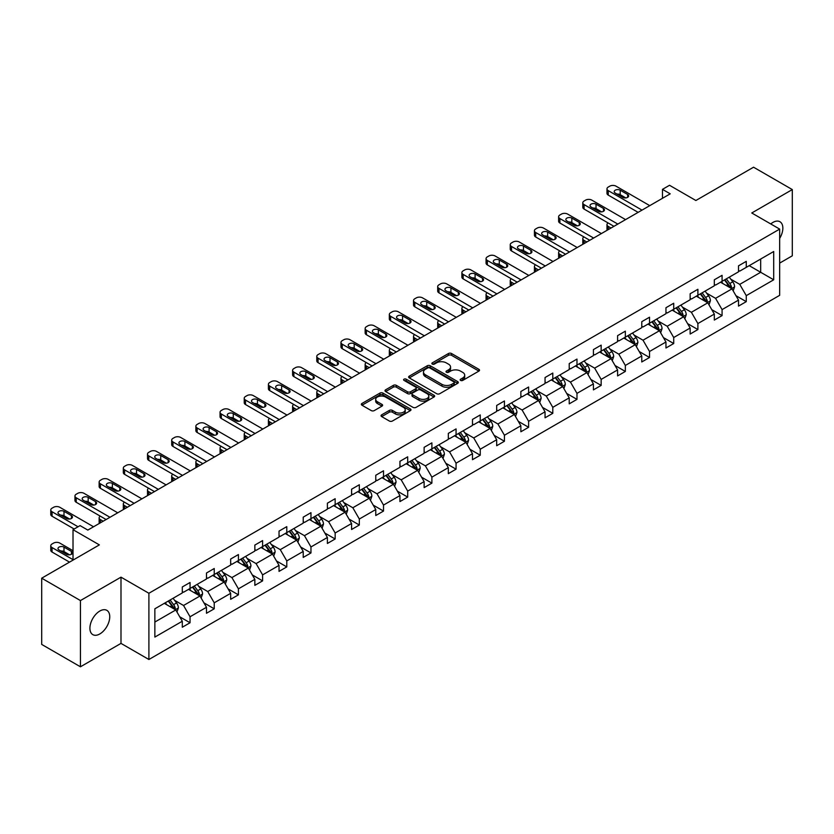 <?xml version="1.0" encoding="UTF-8"?>
<svg xmlns="http://www.w3.org/2000/svg" width="834" height="834" viewBox="0 0 834 834"><rect width="100%" height="100%" fill="white"/><g stroke="black" fill="none" stroke-linecap="round" stroke-linejoin="round"><path stroke-width="1.25" d="M460.608 380.419A1.501 0.865 0 0 0 462.734 380.419L478.904 371.088A2.148 1.241 0 0 0 479.529 370.213A2.148 1.241 0 0 0 478.904 369.326L451.517 353.512A2.148 1.241 0 0 0 448.473 353.512L432.304 362.853A1.501 0.865 0 0 0 431.856 363.468A1.501 0.865 0 0 0 432.304 364.083A1.501 0.865 0 0 0 434.431 364.083L436.526 362.873A6.891 3.972 0 0 1 446.263 362.873L448.546 364.187A6.891 3.972 0 0 1 450.558 367.002A6.891 3.972 0 0 1 448.546 369.816L446.451 371.015A1.501 0.865 0 0 0 446.013 371.63A1.501 0.865 0 0 0 446.451 372.245A1.501 0.865 0 0 0 448.588 372.245L450.673 371.047A6.891 3.972 0 0 1 460.41 371.047L462.693 372.36A6.891 3.972 0 0 1 464.715 375.175A6.891 3.972 0 0 1 462.693 377.979L460.608 379.189A1.501 0.865 0 0 0 460.159 379.804A1.501 0.865 0 0 0 460.608 380.419L460.608 379.189M99.83 633.944A14.032 8.1 120 0 0 108.993 621.58A14.032 8.1 120 0 0 106.846 610.342A14.032 8.1 120 0 0 99.83 611.03A14.032 8.1 120 0 0 90.666 623.394A14.032 8.1 120 0 0 92.814 634.643A14.032 8.1 120 0 0 99.83 633.944M779.665 238.399A14.032 8.1 120 0 0 779.936 221.729A14.032 8.1 120 0 0 772.92 222.428A14.032 8.1 120 0 0 770.762 223.95M779.665 263.106L792.3 255.809L792.3 189.579L753.55 167.207L695.879 200.504L669.525 185.284L662.467 189.36L662.467 198.304M80.45 666.793L120.993 643.389L120.993 577.159L80.45 600.563L80.45 666.793L41.7 644.421L41.7 578.191L99.371 544.894L73.017 529.684L73.017 560.104M80.45 600.563L41.7 578.191M381.67 414.832A2.148 1.241 0 0 0 381.044 415.718A2.148 1.241 0 0 0 381.67 416.593L389.353 421.024A2.148 1.241 0 0 0 392.397 421.024L410.349 410.662A2.148 1.241 0 0 0 410.985 409.786A2.148 1.241 0 0 0 410.349 408.91L382.962 393.095A2.148 1.241 0 0 0 379.918 393.095L361.966 403.458A2.148 1.241 0 0 0 361.331 404.334A2.148 1.241 0 0 0 361.966 405.22L371.245 410.578A2.148 1.241 0 0 0 374.289 410.578L381.972 406.137A2.148 1.241 0 0 0 382.608 405.261A2.148 1.241 0 0 0 381.972 404.386L377.375 401.727A5.755 3.326 0 0 1 375.686 399.371A5.755 3.326 0 0 1 379.241 396.306A5.755 3.326 0 0 1 385.517 397.026L403.541 407.43A5.755 3.326 0 0 1 405.23 409.786A5.755 3.326 0 0 1 401.675 412.851A5.755 3.326 0 0 1 395.399 412.132L392.397 410.401A2.148 1.241 0 0 0 389.353 410.401L381.67 414.832L381.67 416.593M73.017 529.684L80.064 525.608L87.82 530.08L670.223 193.832L662.467 189.36M120.993 577.159L148.9 593.266L779.665 229.1L779.665 295.33L148.9 659.496L148.9 593.266M792.3 189.579L751.768 212.983L779.665 229.1M436.672 393.711A2.148 1.241 0 0 0 439.716 393.711L457.678 383.338A2.148 1.241 0 0 0 458.304 382.462A2.148 1.241 0 0 0 457.678 381.586L430.281 365.772A2.148 1.241 0 0 0 427.237 365.772L409.286 376.134A2.148 1.241 0 0 0 408.66 377.02A2.148 1.241 0 0 0 409.286 377.896L436.672 393.711M404.636 380.742A1.501 0.865 0 0 1 406.168 380.961L406.168 379.168L434.014 395.243A2.148 1.241 0 0 1 434.639 396.119A2.148 1.241 0 0 1 434.014 397.005L416.062 407.367A2.148 1.241 0 0 1 413.018 407.367L385.631 391.553L385.631 389.801A2.148 1.241 0 0 0 384.995 390.677A2.148 1.241 0 0 0 385.631 391.553M385.631 389.801L393.314 385.36A2.148 1.241 0 0 1 396.358 385.36L407.461 391.772A2.148 1.241 0 0 0 410.505 391.772L415.603 388.832A2.148 1.241 0 0 0 416.229 387.956A2.148 1.241 0 0 0 415.603 387.07L404.042 380.398A1.501 0.865 0 0 1 403.593 379.783A1.501 0.865 0 0 1 404.532 378.98A1.501 0.865 0 0 1 406.168 379.168M154.863 608.799L182.302 592.953L182.302 586.959L190.048 582.486L190.048 588.481L206.488 578.994L206.488 573L214.234 568.517L214.234 574.522L230.664 565.035L230.664 559.03L238.42 554.558L238.42 560.552L254.85 551.066L254.85 545.071L262.606 540.599L262.606 546.593L279.036 537.106L279.036 531.112L286.781 526.64L286.781 532.634L303.222 523.147L303.222 517.153L310.967 512.67L310.967 518.675L327.397 509.188L327.397 503.183L335.153 498.711L335.153 504.706L351.583 495.219L351.583 489.224L359.329 484.752L359.329 490.746L375.769 481.26L375.769 475.265L383.515 470.793L383.515 476.787L399.945 467.301L399.945 461.306L407.701 456.823L407.701 462.828L424.131 453.342L424.131 447.337L431.887 442.864L431.887 448.859L448.317 439.372L448.317 433.378L456.062 428.905L456.062 434.9L472.492 425.413L472.492 419.419L480.248 414.946L480.248 420.941L496.678 411.454L496.678 405.46L504.434 400.977L504.434 406.971L520.864 397.484L520.864 391.49L528.61 387.018L528.61 393.012L545.05 383.525L545.05 377.531L552.796 373.059L552.796 379.053L569.226 369.566L569.226 363.572L576.982 359.089L576.982 365.094L593.412 355.607L593.412 349.602L601.158 345.13L601.158 351.124L617.598 341.638L617.598 335.643L625.344 331.171L625.344 337.165L641.773 327.679L641.773 321.684L649.53 317.212L649.53 323.206L665.959 313.72L665.959 307.725L673.716 303.242L673.716 309.247L690.145 299.76L690.145 293.756L697.891 289.283L697.891 295.278L714.321 285.791L714.321 279.797L722.077 275.324L722.077 281.319L738.507 271.832L738.507 265.837L746.263 261.365L746.263 267.36L773.702 251.514L773.702 279.797L746.263 295.643L746.263 301.637L738.507 306.109L738.507 300.115L722.077 309.602L722.077 315.596L714.321 320.068L714.321 314.074L697.891 323.561L697.891 329.555L690.145 334.038L690.145 328.033L673.716 337.52L673.716 343.525L665.959 347.997L665.959 342.003L649.53 351.489L649.53 357.484L641.773 361.956L641.773 355.962L625.344 365.448L625.344 371.443L617.598 375.915L617.598 369.921L601.158 379.407L601.158 385.412L593.412 389.885L593.412 383.89L576.982 393.377L576.982 399.371L569.226 403.844L569.226 397.849L552.796 407.336L552.796 413.33L545.05 417.803L545.05 411.808L528.61 421.295L528.61 427.289L520.864 431.772L520.864 425.767L504.434 435.254L504.434 441.259L496.678 445.731L496.678 439.737L480.248 449.224L480.248 455.218L472.492 459.69L472.492 453.696L456.062 463.183L456.062 469.177L448.317 473.649L448.317 467.655L431.887 477.142L431.887 483.136L424.131 487.619L424.131 481.614L407.701 491.101L407.701 497.106L399.945 501.578L399.945 495.584L383.515 505.07L383.515 511.065L375.769 515.537L375.769 509.543L359.329 519.029L359.329 525.024L351.583 529.496L351.583 523.502L335.153 532.989L335.153 538.983L327.397 543.466L327.397 537.461L310.967 546.958L310.967 552.952L303.222 557.425L303.222 551.43L286.781 560.917L286.781 566.911L279.036 571.384L279.036 565.389L262.606 574.876L262.606 580.871L254.85 585.353L254.85 579.349L238.42 588.835L238.42 594.84L230.664 599.312L230.664 593.318L214.234 602.805L214.234 608.799L206.488 613.271L206.488 607.277L190.048 616.764L190.048 622.758L182.302 627.231L182.302 621.236L154.863 637.082L154.863 608.799M188.505 589.377L199.972 595.997L183.543 605.484L174.567 600.303M183.543 605.484L190.048 616.764M199.972 595.997L206.488 607.277M182.302 591.525L183.543 592.244L190.048 588.481M212.68 575.418L224.158 582.038L207.729 591.525L198.753 586.344M207.729 591.525L214.234 602.805M224.158 582.038L230.664 593.318M206.488 577.566L207.729 578.275L214.234 574.522M236.866 561.449L248.344 568.079L231.904 577.566L222.939 572.385M231.904 577.566L238.42 588.835M248.344 568.079L254.85 579.349M230.664 563.596L231.904 564.316L238.42 560.552M261.052 547.49L272.52 554.11L256.09 563.596L247.114 558.415M256.09 563.596L262.606 574.876M272.52 554.11L279.036 565.389M254.85 549.637L256.09 550.357L262.606 546.593M285.238 533.531L296.706 540.151L280.276 549.637L271.3 544.456M280.276 549.637L286.781 560.917M296.706 540.151L303.222 551.43M279.036 535.678L280.276 536.387L286.781 532.634M309.414 519.561L320.892 526.191L304.452 535.678L295.486 530.497M304.452 535.678L310.967 546.958M320.892 526.191L327.397 537.461M303.222 521.719L304.452 522.428L310.967 518.675M333.6 505.602L345.067 512.232L328.638 521.719L319.662 516.538M328.638 521.719L335.153 532.989M345.067 512.232L351.583 523.502M327.397 507.75L328.638 508.469L335.153 504.706M357.786 491.643L369.253 498.263L352.824 507.75L343.848 502.568M352.824 507.75L359.329 519.029M369.253 498.263L375.769 509.543M351.583 493.791L352.824 494.51L359.329 490.746M381.962 477.684L393.439 484.304L377.01 493.791L368.034 488.609M377.01 493.791L383.515 505.07M393.439 484.304L399.945 495.584M375.769 479.831L377.01 480.54L383.515 476.787M406.148 463.714L417.615 470.345L401.185 479.831L392.22 474.65M401.185 479.831L407.701 491.101M417.615 470.345L424.131 481.614M399.945 465.862L401.185 466.581L407.701 462.828M430.334 449.755L441.801 456.375L425.371 465.862L416.395 460.691M425.371 465.862L431.887 477.142M441.801 456.375L448.317 467.655M424.131 451.903L425.371 452.622L431.887 448.859M454.509 435.796L465.987 442.416L449.557 451.903L440.581 446.722M449.557 451.903L456.062 463.183M465.987 442.416L472.492 453.696M448.317 437.944L449.557 438.663L456.062 434.9M478.695 421.837L490.173 428.457L473.733 437.944L464.767 432.763M473.733 437.944L480.248 449.224M490.173 428.457L496.678 439.737M472.492 423.985L473.733 424.694L480.248 420.941M502.881 407.868L514.349 414.498L497.919 423.985L488.943 418.804M497.919 423.985L504.434 435.254M514.349 414.498L520.864 425.767M496.678 410.015L497.919 410.735L504.434 406.971M527.067 393.909L538.535 400.529L522.105 410.015L513.129 404.834M522.105 410.015L528.61 421.295M538.535 400.529L545.05 411.808M520.864 396.056L522.105 396.776L528.61 393.012M551.243 379.95L562.721 386.569L546.28 396.056L537.315 390.875M546.28 396.056L552.796 407.336M562.721 386.569L569.226 397.849M545.05 382.097L546.28 382.816L552.796 379.053M575.429 365.99L586.896 372.61L570.466 382.097L561.501 376.916M570.466 382.097L576.982 393.377M586.896 372.61L593.412 383.89M569.226 368.138L570.466 368.847L576.982 365.094M599.615 352.021L611.082 358.651L594.652 368.138L585.676 362.957M594.652 368.138L601.158 379.407M611.082 358.651L617.598 369.921M593.412 354.169L594.652 354.888L601.158 351.124M623.79 338.062L635.268 344.682L618.838 354.169L609.862 348.987M618.838 354.169L625.344 365.448M635.268 344.682L641.773 355.962M617.598 340.209L618.838 340.929L625.344 337.165M647.976 324.103L659.454 330.723L643.014 340.209L634.048 335.028M643.014 340.209L649.53 351.489M659.454 330.723L665.959 342.003M641.773 326.25L643.014 326.959L649.53 323.206M672.162 310.133L683.63 316.764L667.2 326.25L658.224 321.069M667.2 326.25L673.716 337.52M683.63 316.764L690.145 328.033M665.959 312.281L667.2 313L673.716 309.247M696.348 296.174L707.816 302.794L691.386 312.281L682.41 307.11M691.386 312.281L697.891 323.561M707.816 302.794L714.321 314.074M690.145 298.322L691.386 299.041L697.891 295.278M720.524 282.215L732.002 288.835L715.562 298.322L706.596 293.141M715.562 298.322L722.077 309.602M732.002 288.835L738.507 300.115M714.321 284.363L715.562 285.082L722.077 281.319M749.203 265.66L760.681 272.28L739.748 284.363L730.772 279.182M739.748 284.363L746.263 295.643M773.702 279.797L760.681 272.28L760.681 259.03L773.702 251.514M120.993 643.389L148.9 659.496M738.507 270.404L739.748 271.113L746.263 267.36M154.863 622.039L175.786 609.956L164.319 603.336M175.786 609.956L182.302 621.236M735.953 295.684L746.263 301.637M711.767 309.643L722.077 315.596M687.581 323.613L697.891 329.555M663.405 337.572L673.716 343.525M639.219 351.531L649.53 357.484M615.033 365.49L625.344 371.443M590.858 379.46L601.158 385.412M566.672 393.419L576.982 399.371M542.486 407.378L552.796 413.33M518.3 421.337L528.61 427.289M494.124 435.306L504.434 441.259M469.938 449.265L480.248 455.218M445.752 463.224L456.062 469.177M421.577 477.184L431.887 483.136M397.391 491.153L407.701 497.106M373.205 505.112L383.515 511.065M349.029 519.071L359.329 525.024M324.843 533.041L335.153 538.983M300.657 547L310.967 552.952M276.471 560.959L286.781 566.911M252.295 574.918L262.606 580.871M228.109 588.887L238.42 594.84M203.923 602.846L214.234 608.799M179.748 616.806L190.048 622.758M461.202 380.638L462.693 379.772A6.891 3.972 0 0 0 464.715 376.958L464.715 375.175M450.558 367.002L450.558 368.795A6.891 3.972 0 0 1 448.546 371.599L447.055 372.464M478.872 371.099L451.517 355.305A2.148 1.241 0 0 0 448.473 355.305L432.909 364.291M457.647 383.359L430.281 367.565A2.148 1.241 0 0 0 427.237 367.565L409.317 377.906M453.873 383.077A1.501 0.865 0 0 0 454.311 382.462A1.501 0.865 0 0 0 453.873 381.847L429.833 367.971A1.501 0.865 0 0 0 427.696 367.971L425.496 369.243A6.891 3.972 0 0 0 423.474 372.058A6.891 3.972 0 0 0 425.496 374.862L441.926 384.349A6.891 3.972 0 0 0 451.663 384.349L453.873 383.077L453.873 384.87A1.501 0.865 0 0 0 454.311 384.255L454.311 382.462M423.474 372.058L423.474 373.841A6.891 3.972 0 0 0 425.496 376.655L425.496 374.862M453.873 384.87L451.663 386.142A6.891 3.972 0 0 1 441.926 386.142L425.496 376.655M385.652 391.573L393.314 387.153L393.314 385.36M416.229 387.956L416.229 389.739A2.148 1.241 0 0 1 415.603 390.625L410.505 393.565A2.148 1.241 0 0 1 407.461 393.565L396.358 387.153A2.148 1.241 0 0 0 393.314 387.153M406.168 380.961L433.982 397.015M418.991 398.433A5.755 3.326 0 0 0 425.257 399.152A5.755 3.326 0 0 0 428.812 396.077A5.755 3.326 0 0 0 427.133 393.731L420.774 390.062A2.148 1.241 0 0 0 417.73 390.062L412.632 393.002A2.148 1.241 0 0 0 412.006 393.888A2.148 1.241 0 0 0 412.632 394.763L418.991 398.433L418.991 400.216A5.755 3.326 0 0 0 425.257 400.935A5.755 3.326 0 0 0 428.812 397.87L428.812 396.077M412.006 393.888L412.006 395.67A2.148 1.241 0 0 0 412.632 396.557L412.632 394.763M418.991 400.216L412.632 396.557M405.23 409.786L405.23 411.579A5.755 3.326 0 0 1 401.675 414.644A5.755 3.326 0 0 1 395.399 413.925L392.397 412.194A2.148 1.241 0 0 0 389.353 412.194L381.701 416.604M375.686 399.371L375.686 401.164A5.755 3.326 0 0 0 377.375 403.51L377.375 401.727M381.972 404.386L381.972 406.137L377.375 403.51M410.328 410.682L382.962 394.878A2.148 1.241 0 0 0 379.918 394.878L361.998 405.23M733.18 290.878L734.598 286.76A5.807 3.357 -120 0 0 732.752 281.809L729.27 277.169M723.026 283.654L721.514 281.642M611.009 228.026L608.257 226.441L608.257 229.611M607.34 230.132A4.389 2.533 180 0 1 606.975 229.121L606.975 224.648A4.389 2.533 -0 0 0 608.257 226.441M731.137 288.345L731.47 287.011A5.807 3.357 -120 0 0 729.802 283.518L726.32 278.869M724.871 279.713L728.697 284.821A2.961 1.71 60 0 1 729.239 285.718L731.47 287.011M724.465 279.943L727.946 284.592A5.807 3.357 60 0 1 729.385 287.334M608.111 222.949A4.389 2.533 -0 0 0 606.975 224.648M642.013 210.126L608.257 190.642A4.389 2.533 0 0 1 606.975 188.849A4.389 2.533 0 0 1 608.257 187.056L609.81 186.159A4.389 2.533 0 0 1 616.013 186.159L649.759 205.644M606.975 188.849L606.975 193.321A4.389 2.533 180 0 0 608.257 195.114L638.135 212.357M615.242 193.05A3.503 2.022 180 0 1 614.21 191.622A3.503 2.022 180 0 1 616.378 189.756A3.503 2.022 180 0 1 620.194 190.194L627.637 194.489A3.503 2.022 180 0 1 628.669 195.917A3.503 2.022 180 0 1 626.501 197.794A3.503 2.022 180 0 1 622.675 197.356L615.242 193.05M617.066 194.113A3.503 2.022 180 0 1 620.194 194.666L625.813 197.908M708.994 304.837L710.422 300.72A5.807 3.357 -120 0 0 708.566 295.778L705.084 291.129M698.84 297.623L697.328 295.601M586.823 241.985L584.081 240.4L584.081 243.57M583.164 244.101A4.389 2.533 180 0 1 582.799 243.09L582.799 238.607A4.389 2.533 -0 0 0 584.081 240.4M706.961 302.304L707.284 300.97A5.807 3.357 -120 0 0 705.616 297.477L702.134 292.828M700.685 293.672L704.511 298.781A2.961 1.71 60 0 1 705.053 299.687L707.284 300.97M700.279 293.902L703.76 298.551A5.807 3.357 60 0 1 705.21 301.293M583.925 236.908A4.389 2.533 -0 0 0 582.799 238.607M684.808 318.796L686.236 314.689A5.807 3.357 -120 0 0 684.38 309.737L680.898 305.088M674.664 311.582L673.153 309.57M562.637 255.944L559.895 254.36L559.895 257.529M558.978 258.06A4.389 2.533 180 0 1 558.613 257.049L558.613 252.577A4.389 2.533 -0 0 0 559.895 254.36M682.775 316.263L683.098 314.929A5.807 3.357 -120 0 0 681.441 311.436L677.959 306.787M676.499 307.631L680.336 312.75A2.961 1.71 60 0 1 680.867 313.647L683.098 314.929M676.093 307.861L679.574 312.51A5.807 3.357 60 0 1 681.024 315.252M559.75 250.878A4.389 2.533 -0 0 0 558.613 252.577M617.827 224.085L584.081 204.601A4.389 2.533 0 0 1 582.799 202.808A4.389 2.533 0 0 1 584.081 201.025L585.624 200.129A4.389 2.533 0 0 1 591.827 200.129L625.573 219.613M582.799 202.808L582.799 207.28A4.389 2.533 180 0 0 584.081 209.073L613.949 226.327M591.056 207.02A3.503 2.022 180 0 1 590.024 205.581A3.503 2.022 180 0 1 592.192 203.715A3.503 2.022 180 0 1 596.018 204.153L603.462 208.448A3.503 2.022 180 0 1 604.483 209.876A3.503 2.022 180 0 1 602.315 211.753A3.503 2.022 180 0 1 598.499 211.315L591.056 207.02M592.88 208.073A3.503 2.022 180 0 1 596.018 208.625L601.627 211.867M593.641 238.044L559.895 218.56A4.389 2.533 0 0 1 558.613 216.767A4.389 2.533 0 0 1 559.895 214.984L561.449 214.088A4.389 2.533 0 0 1 567.652 214.088L601.397 233.572M558.613 216.767L558.613 221.25A4.389 2.533 180 0 0 559.895 223.032L589.763 240.286M566.87 220.979A3.503 2.022 180 0 1 565.848 219.55A3.503 2.022 180 0 1 568.006 217.674A3.503 2.022 180 0 1 571.832 218.112L579.276 222.407A3.503 2.022 180 0 1 580.297 223.846A3.503 2.022 180 0 1 578.139 225.712A3.503 2.022 180 0 1 574.313 225.274L566.87 220.979M568.694 222.032A3.503 2.022 180 0 1 571.832 222.595L577.451 225.837M660.632 332.766L662.05 328.648A5.807 3.357 -120 0 0 660.194 323.696L656.723 319.057M650.478 325.541L648.967 323.529M538.451 269.903L535.709 268.329L535.709 271.488M534.792 272.02A4.389 2.533 180 0 1 534.427 271.008L534.427 266.536A4.389 2.533 -0 0 0 535.709 268.329M658.589 330.233L658.912 328.898A5.807 3.357 -120 0 0 657.255 325.396L653.773 320.756M652.313 321.59L656.149 326.709A2.961 1.71 60 0 1 656.681 327.606L658.912 328.898M651.917 321.83L655.388 326.469A5.807 3.357 60 0 1 656.838 329.221M535.564 264.837A4.389 2.533 -0 0 0 534.427 266.536M569.466 252.004L535.709 232.519A4.389 2.533 0 0 1 534.427 230.737A4.389 2.533 0 0 1 535.709 228.943L537.263 228.047A4.389 2.533 0 0 1 543.466 228.047L577.211 247.531M534.427 230.737L534.427 235.209A4.389 2.533 180 0 0 535.709 237.002L565.588 254.245M542.694 234.938A3.503 2.022 180 0 1 541.662 233.51A3.503 2.022 180 0 1 543.831 231.633A3.503 2.022 180 0 1 547.646 232.081L555.09 236.376A3.503 2.022 180 0 1 556.122 237.805A3.503 2.022 180 0 1 553.953 239.671A3.503 2.022 180 0 1 550.127 239.233L542.694 234.938M544.519 235.991A3.503 2.022 180 0 1 547.646 236.554L553.265 239.796M636.446 346.725L637.874 342.607A5.807 3.357 -120 0 0 636.019 337.666L632.537 333.016M626.292 339.501L624.781 337.489M514.276 283.873L511.534 282.288L511.534 285.457M510.617 285.979A4.389 2.533 180 0 1 510.241 284.967L510.241 280.495A4.389 2.533 -0 0 0 511.534 282.288M634.413 344.192L634.737 342.857A5.807 3.357 -120 0 0 633.069 339.365L629.587 334.715M628.138 335.56L631.964 340.668A2.961 1.71 60 0 1 632.506 341.565L634.737 342.857M627.731 335.789L631.213 340.439A5.807 3.357 60 0 1 632.662 343.181M511.378 278.796A4.389 2.533 -0 0 0 510.241 280.495M545.28 265.973L511.534 246.489A4.389 2.533 0 0 1 510.241 244.696A4.389 2.533 0 0 1 511.534 242.903L513.077 242.006A4.389 2.533 0 0 1 519.28 242.006L553.025 261.49M510.241 244.696L510.241 249.168A4.389 2.533 180 0 0 511.534 250.961L541.402 268.204M518.508 248.907A3.503 2.022 180 0 1 517.476 247.469A3.503 2.022 180 0 1 519.645 245.603A3.503 2.022 180 0 1 523.471 246.04L530.904 250.336A3.503 2.022 180 0 1 531.936 251.764A3.503 2.022 180 0 1 529.767 253.64A3.503 2.022 180 0 1 525.952 253.202L518.508 248.907M520.333 249.96A3.503 2.022 180 0 1 523.471 250.513L529.079 253.755M612.26 360.684L613.688 356.566A5.807 3.357 -120 0 0 611.833 351.625L608.351 346.975M602.106 353.47L600.605 351.448M490.09 297.832L487.348 296.247L487.348 299.416M486.43 299.948A4.389 2.533 180 0 1 486.066 298.937L486.066 294.454A4.389 2.533 -0 0 0 487.348 296.247M610.227 358.151L610.551 356.816A5.807 3.357 -120 0 0 608.883 353.324L605.411 348.675M603.952 349.519L607.778 354.627A2.961 1.71 60 0 1 608.32 355.534L610.551 356.816M603.545 349.748L607.027 354.398A5.807 3.357 60 0 1 608.476 357.14M487.192 292.755A4.389 2.533 -0 0 0 486.066 294.454M521.094 279.932L487.348 260.448A4.389 2.533 0 0 1 486.066 258.655A4.389 2.533 0 0 1 487.348 256.872L488.901 255.975A4.389 2.533 0 0 1 495.094 255.975L528.85 275.46M486.066 258.655L486.066 263.137A4.389 2.533 180 0 0 487.348 264.92L517.216 282.173M494.322 262.866A3.503 2.022 180 0 1 493.301 261.428A3.503 2.022 180 0 1 495.459 259.562A3.503 2.022 180 0 1 499.285 260L506.728 264.295A3.503 2.022 180 0 1 507.75 265.733A3.503 2.022 180 0 1 505.592 267.599A3.503 2.022 180 0 1 501.766 267.161L494.322 262.866M496.147 263.919A3.503 2.022 180 0 1 499.285 264.472L504.904 267.714M588.074 374.654L589.502 370.536A5.807 3.357 -120 0 0 587.647 365.584L584.165 360.934M577.931 367.429L576.419 365.417M465.904 311.791L463.162 310.206L463.162 313.376M462.244 313.907A4.389 2.533 180 0 1 461.88 312.896L461.88 308.424A4.389 2.533 -0 0 0 463.162 310.206M586.041 372.11L586.365 370.776A5.807 3.357 -120 0 0 584.707 367.283L581.225 362.644M579.766 363.478L583.602 368.597A2.961 1.71 60 0 1 584.134 369.493L586.365 370.776M579.359 363.718L582.841 368.357A5.807 3.357 60 0 1 584.29 371.099M463.016 306.724A4.389 2.533 -0 0 0 461.88 308.424M496.908 293.891L463.162 274.407A4.389 2.533 0 0 1 461.88 272.624A4.389 2.533 0 0 1 463.162 270.831L464.715 269.935A4.389 2.533 0 0 1 470.918 269.935L504.664 289.419M461.88 272.624L461.88 277.096A4.389 2.533 180 0 0 463.162 278.89L493.04 296.133M470.136 276.825A3.503 2.022 180 0 1 469.115 275.397A3.503 2.022 180 0 1 471.283 273.521A3.503 2.022 180 0 1 475.099 273.959L482.542 278.254A3.503 2.022 180 0 1 483.574 279.692A3.503 2.022 180 0 1 481.406 281.558A3.503 2.022 180 0 1 477.58 281.121L470.136 276.825M471.961 277.878A3.503 2.022 180 0 1 475.099 278.441L480.718 281.683M563.899 388.613L565.316 384.495A5.807 3.357 -120 0 0 563.471 379.543L559.989 374.904M553.745 381.388L552.233 379.376M441.728 325.76L438.986 324.176L438.986 327.335M438.058 327.866A4.389 2.533 180 0 1 437.694 326.855L437.694 322.383A4.389 2.533 -0 0 0 438.986 324.176M561.855 386.079L562.189 384.745A5.807 3.357 -120 0 0 560.521 381.242L557.039 376.603M555.59 377.437L559.416 382.556A2.961 1.71 60 0 1 559.958 383.452L562.189 384.745M555.183 377.677L558.665 382.316A5.807 3.357 60 0 1 560.114 385.068M438.83 320.683A4.389 2.533 -0 0 0 437.694 322.383M472.732 307.85L438.986 288.376A4.389 2.533 0 0 1 437.694 286.583A4.389 2.533 0 0 1 438.986 284.79L440.529 283.894A4.389 2.533 0 0 1 446.732 283.894L480.478 303.378M437.694 286.583L437.694 291.056A4.389 2.533 180 0 0 438.986 292.849L468.854 310.092M445.961 290.785A3.503 2.022 180 0 1 444.929 289.356A3.503 2.022 180 0 1 447.097 287.49A3.503 2.022 180 0 1 450.923 287.928L458.356 292.223A3.503 2.022 180 0 1 459.388 293.651A3.503 2.022 180 0 1 457.22 295.528A3.503 2.022 180 0 1 453.394 295.08L445.961 290.785M447.785 291.837A3.503 2.022 180 0 1 450.923 292.4L456.532 295.643M539.713 402.572L541.141 398.454A5.807 3.357 -120 0 0 539.285 393.512L535.803 388.863M529.559 395.347L528.058 393.335M417.542 339.719L414.8 338.135L414.8 341.304M413.883 341.836A4.389 2.533 180 0 1 413.518 340.814L413.518 336.342A4.389 2.533 -0 0 0 414.8 338.135M537.68 400.039L538.003 398.704A5.807 3.357 -120 0 0 536.335 395.212L532.863 390.562M531.404 391.407L535.23 396.515A2.961 1.71 60 0 1 535.772 397.411L538.003 398.704M530.997 391.636L534.479 396.286A5.807 3.357 60 0 1 535.928 399.027M414.644 334.642A4.389 2.533 -0 0 0 413.518 336.342M448.546 321.82L414.8 302.335A4.389 2.533 0 0 1 413.518 300.542A4.389 2.533 0 0 1 414.8 298.749L416.354 297.863A4.389 2.533 0 0 1 422.546 297.863L456.302 317.347M413.518 300.542L413.518 305.015A4.389 2.533 180 0 0 414.8 306.808L444.668 324.051M421.775 304.754A3.503 2.022 180 0 1 420.743 303.315A3.503 2.022 180 0 1 422.911 301.449A3.503 2.022 180 0 1 426.737 301.887L434.18 306.182A3.503 2.022 180 0 1 435.202 307.61A3.503 2.022 180 0 1 433.034 309.487A3.503 2.022 180 0 1 429.218 309.049L421.775 304.754M423.599 305.807A3.503 2.022 180 0 1 426.737 306.359L432.356 309.602M515.527 416.531L516.955 412.413A5.807 3.357 -120 0 0 515.099 407.472L511.617 402.822M505.383 409.317L503.872 407.294M393.356 353.679L390.614 352.094L390.614 355.263M389.697 355.795A4.389 2.533 180 0 1 389.332 354.784L389.332 350.301A4.389 2.533 -0 0 0 390.614 352.094M513.494 413.998L513.817 412.663A5.807 3.357 -120 0 0 512.159 409.171L508.677 404.521M507.218 405.366L511.054 410.474A2.961 1.71 60 0 1 511.586 411.381L513.817 412.663M506.811 405.595L510.293 410.245A5.807 3.357 60 0 1 511.742 412.986M390.468 348.612A4.389 2.533 -0 0 0 389.332 350.301M491.351 430.5L492.769 426.382A5.807 3.357 -120 0 0 490.924 421.431L487.442 416.791M481.197 423.276L479.686 421.264M369.181 367.638L366.428 366.053L366.428 369.222M365.511 369.754A4.389 2.533 180 0 1 365.146 368.743L365.146 364.27A4.389 2.533 -0 0 0 366.428 366.053M489.308 427.957L489.631 426.622A5.807 3.357 -120 0 0 487.973 423.13L484.491 418.491M483.042 419.325L486.868 424.443A2.961 1.71 60 0 1 487.41 425.34L489.631 426.622M482.636 419.565L486.118 424.204A5.807 3.357 60 0 1 487.556 426.945M366.282 362.571A4.389 2.533 -0 0 0 365.146 364.27M467.165 444.459L468.593 440.342A5.807 3.357 -120 0 0 466.738 435.39L463.256 430.751M457.011 437.235L455.5 435.223M344.995 381.607L342.253 380.023L342.253 383.192M341.335 383.713A4.389 2.533 180 0 1 340.97 382.702L340.97 378.229A4.389 2.533 -0 0 0 342.253 380.023M465.132 441.926L465.455 440.592A5.807 3.357 -120 0 0 463.787 437.099L460.305 432.45M458.856 433.284L462.682 438.403A2.961 1.71 60 0 1 463.224 439.299L465.455 440.592M458.45 433.524L461.932 438.173A5.807 3.357 60 0 1 463.381 440.915M342.096 376.53A4.389 2.533 -0 0 0 340.97 378.229M442.979 458.419L444.407 454.301A5.807 3.357 -120 0 0 442.552 449.359L439.07 444.71M432.836 451.204L431.324 449.182M320.809 395.566L318.067 393.982L318.067 397.151M317.149 397.682A4.389 2.533 180 0 1 316.784 396.671L316.784 392.188A4.389 2.533 -0 0 0 318.067 393.982M440.946 455.885L441.269 454.551A5.807 3.357 -120 0 0 439.612 451.058L436.13 446.409M434.67 447.253L438.507 452.362A2.961 1.71 60 0 1 439.038 453.258L441.269 454.551M434.264 447.483L437.746 452.132A5.807 3.357 60 0 1 439.195 454.874M317.921 390.489A4.389 2.533 -0 0 0 316.784 392.188M418.793 472.378L420.221 468.26A5.807 3.357 -120 0 0 418.366 463.318L414.894 458.669M408.65 465.163L407.138 463.151M296.623 409.525L293.881 407.941L293.881 411.11M292.963 411.642A4.389 2.533 180 0 1 292.598 410.63L292.598 406.158A4.389 2.533 -0 0 0 293.881 407.941M416.76 469.844L417.083 468.51A5.807 3.357 -120 0 0 415.426 465.018L411.944 460.368M410.484 461.212L414.321 466.321A2.961 1.71 60 0 1 414.852 467.228L417.083 468.51M410.088 461.442L413.56 466.091A5.807 3.357 60 0 1 415.009 468.833M293.735 404.459A4.389 2.533 -0 0 0 292.598 406.158M394.618 486.347L396.046 482.229A5.807 3.357 -120 0 0 394.19 477.277L390.708 472.638M384.464 479.123L382.952 477.111M272.447 423.484L269.705 421.9L269.705 425.069M268.788 425.601A4.389 2.533 180 0 1 268.412 424.589L268.412 420.117A4.389 2.533 -0 0 0 269.705 421.9M392.585 483.803L392.908 482.479A5.807 3.357 -120 0 0 391.24 478.977L387.758 474.337M386.309 475.171L390.135 480.29A2.961 1.71 60 0 1 390.677 481.187L392.908 482.479M385.902 475.411L389.384 480.05A5.807 3.357 60 0 1 390.833 482.803M269.549 418.418A4.389 2.533 -0 0 0 268.412 420.117M370.432 500.306L371.86 496.188A5.807 3.357 -120 0 0 370.004 491.236L366.522 486.597M360.278 493.082L358.776 491.07M248.261 437.454L245.519 435.869L245.519 439.038M244.602 439.56A4.389 2.533 180 0 1 244.237 438.548L244.237 434.076A4.389 2.533 -0 0 0 245.519 435.869M368.399 497.773L368.722 496.438A5.807 3.357 -120 0 0 367.054 492.946L363.582 488.297M362.123 489.141L365.949 494.249A2.961 1.71 60 0 1 366.491 495.146L368.722 496.438M361.716 489.37L365.198 494.02A5.807 3.357 60 0 1 366.647 496.762M245.363 432.377A4.389 2.533 -0 0 0 244.237 434.076M346.246 514.265L347.674 510.147A5.807 3.357 -120 0 0 345.818 505.206L342.336 500.556M336.102 507.051L334.59 505.029M224.075 451.413L221.333 449.828L221.333 452.998M220.416 453.529A4.389 2.533 180 0 1 220.051 452.518L220.051 448.035A4.389 2.533 -0 0 0 221.333 449.828M344.213 511.732L344.536 510.398A5.807 3.357 -120 0 0 342.878 506.905L339.396 502.256M337.937 503.1L341.773 508.208A2.961 1.71 60 0 1 342.305 509.115L344.536 510.398M337.53 503.329L341.012 507.979A5.807 3.357 60 0 1 342.461 510.721M221.187 446.336A4.389 2.533 -0 0 0 220.051 448.035M322.07 528.235L323.488 524.117A5.807 3.357 -120 0 0 321.643 519.165L318.161 514.515M311.916 521.01L310.404 518.998M199.899 465.372L197.158 463.787L197.158 466.957M196.23 467.488A4.389 2.533 180 0 1 195.865 466.477L195.865 462.005A4.389 2.533 -0 0 0 197.158 463.787M320.027 525.691L320.36 524.357A5.807 3.357 -120 0 0 318.692 520.864L315.21 516.215M313.761 517.059L317.587 522.178A2.961 1.71 60 0 1 318.129 523.074L320.36 524.357M313.355 517.299L316.837 521.938A5.807 3.357 60 0 1 318.275 524.68M197.001 460.305A4.389 2.533 -0 0 0 195.865 462.005M297.884 542.194L299.312 538.076A5.807 3.357 -120 0 0 297.457 533.124L293.975 528.485M287.73 534.969L286.229 532.957M175.713 479.331L172.972 477.757L172.972 480.916M172.054 481.447A4.389 2.533 180 0 1 171.689 480.436L171.689 475.964A4.389 2.533 -0 0 0 172.972 477.757M295.851 539.661L296.174 538.326A5.807 3.357 -120 0 0 294.506 534.823L291.035 530.184M289.575 531.018L293.401 536.137A2.961 1.71 60 0 1 293.943 537.033L296.174 538.326M289.169 531.258L292.651 535.897A5.807 3.357 60 0 1 294.1 538.649M172.815 474.265A4.389 2.533 -0 0 0 171.689 475.964M424.36 335.779L390.614 316.294A4.389 2.533 0 0 1 389.332 314.501A4.389 2.533 0 0 1 390.614 312.719L392.168 311.822A4.389 2.533 0 0 1 398.371 311.822L432.116 331.307M389.332 314.501L389.332 318.984A4.389 2.533 180 0 0 390.614 320.767L420.492 338.02M397.589 318.713A3.503 2.022 180 0 1 396.567 317.285A3.503 2.022 180 0 1 398.725 315.408A3.503 2.022 180 0 1 402.551 315.846L409.994 320.141A3.503 2.022 180 0 1 411.016 321.58A3.503 2.022 180 0 1 408.858 323.446A3.503 2.022 180 0 1 405.032 323.008L397.589 318.713M399.413 319.766A3.503 2.022 180 0 1 402.551 320.319L408.17 323.561M400.184 349.738L366.428 330.254A4.389 2.533 0 0 1 365.146 328.471A4.389 2.533 0 0 1 366.428 326.678L367.982 325.781A4.389 2.533 0 0 1 374.185 325.781L407.93 345.266M365.146 328.471L365.146 332.943A4.389 2.533 180 0 0 366.428 334.736L396.306 351.979M373.413 332.672A3.503 2.022 180 0 1 372.381 331.244A3.503 2.022 180 0 1 374.549 329.367A3.503 2.022 180 0 1 378.365 329.805L385.808 334.1A3.503 2.022 180 0 1 386.84 335.539A3.503 2.022 180 0 1 384.672 337.405A3.503 2.022 180 0 1 380.846 336.967L373.413 332.672M375.237 333.725A3.503 2.022 180 0 1 378.365 334.288L383.984 337.53M375.998 363.707L342.253 344.223A4.389 2.533 0 0 1 340.97 342.43A4.389 2.533 0 0 1 342.253 340.637L343.796 339.74A4.389 2.533 0 0 1 349.999 339.74L383.744 359.225M340.97 342.43L340.97 346.902A4.389 2.533 180 0 0 342.253 348.695L372.12 365.938M349.227 346.631A3.503 2.022 180 0 1 348.195 345.203A3.503 2.022 180 0 1 350.363 343.337A3.503 2.022 180 0 1 354.189 343.775L361.622 348.07A3.503 2.022 180 0 1 362.654 349.498A3.503 2.022 180 0 1 360.486 351.375A3.503 2.022 180 0 1 356.671 350.926L349.227 346.631M351.051 347.684A3.503 2.022 180 0 1 354.189 348.247L359.798 351.489M351.812 377.666L318.067 358.182A4.389 2.533 0 0 1 316.784 356.389A4.389 2.533 0 0 1 318.067 354.596L319.62 353.71A4.389 2.533 0 0 1 325.823 353.71L359.569 373.194M316.784 356.389L316.784 360.861A4.389 2.533 180 0 0 318.067 362.654L347.934 379.897M325.041 360.601A3.503 2.022 180 0 1 324.019 359.162A3.503 2.022 180 0 1 326.177 357.296A3.503 2.022 180 0 1 330.003 357.734L337.447 362.029A3.503 2.022 180 0 1 338.468 363.457A3.503 2.022 180 0 1 336.31 365.334A3.503 2.022 180 0 1 332.485 364.896L325.041 360.601M326.865 361.654A3.503 2.022 180 0 1 330.003 362.206L335.622 365.448M327.626 391.626L293.881 372.141A4.389 2.533 0 0 1 292.598 370.348A4.389 2.533 0 0 1 293.881 368.565L295.434 367.669A4.389 2.533 0 0 1 301.637 367.669L335.383 387.153M292.598 370.348L292.598 374.831A4.389 2.533 180 0 0 293.881 376.614L323.759 393.867M300.855 374.56A3.503 2.022 180 0 1 299.833 373.132A3.503 2.022 180 0 1 302.002 371.255A3.503 2.022 180 0 1 305.817 371.693L313.261 375.988A3.503 2.022 180 0 1 314.293 377.427A3.503 2.022 180 0 1 312.124 379.293A3.503 2.022 180 0 1 308.299 378.855L300.855 374.56M302.69 375.613A3.503 2.022 180 0 1 305.817 376.165L311.436 379.407M303.451 405.585L269.705 386.1A4.389 2.533 0 0 1 268.412 384.318A4.389 2.533 0 0 1 269.705 382.525L271.248 381.628A4.389 2.533 0 0 1 277.451 381.628L311.197 401.112M268.412 384.318L268.412 388.79A4.389 2.533 180 0 0 269.705 390.583L299.573 407.826M276.679 388.519A3.503 2.022 180 0 1 275.647 387.091A3.503 2.022 180 0 1 277.816 385.214A3.503 2.022 180 0 1 281.642 385.652L289.075 389.958A3.503 2.022 180 0 1 290.107 391.386A3.503 2.022 180 0 1 287.938 393.252A3.503 2.022 180 0 1 284.123 392.814L276.679 388.519M278.504 389.572A3.503 2.022 180 0 1 281.642 390.135L287.25 393.377M279.265 419.554L245.519 400.07A4.389 2.533 0 0 1 244.237 398.277A4.389 2.533 0 0 1 245.519 396.484L247.072 395.587A4.389 2.533 0 0 1 253.265 395.587L287.021 415.071M244.237 398.277L244.237 402.749A4.389 2.533 180 0 0 245.519 404.542L275.387 421.785M252.493 402.478A3.503 2.022 180 0 1 251.472 401.05A3.503 2.022 180 0 1 253.63 399.184A3.503 2.022 180 0 1 257.456 399.622L264.899 403.917A3.503 2.022 180 0 1 265.921 405.345A3.503 2.022 180 0 1 263.763 407.221A3.503 2.022 180 0 1 259.937 406.784L252.493 402.478M254.318 403.541A3.503 2.022 180 0 1 257.456 404.094L263.075 407.336M255.079 433.513L221.333 414.029A4.389 2.533 0 0 1 220.051 412.236A4.389 2.533 0 0 1 221.333 410.453L222.887 409.557A4.389 2.533 0 0 1 229.089 409.557L262.835 429.041M220.051 412.236L220.051 416.719A4.389 2.533 180 0 0 221.333 418.501L251.211 435.755M228.308 416.447A3.503 2.022 180 0 1 227.286 415.009A3.503 2.022 180 0 1 229.454 413.143A3.503 2.022 180 0 1 233.27 413.581L240.713 417.876A3.503 2.022 180 0 1 241.745 419.304A3.503 2.022 180 0 1 239.577 421.18A3.503 2.022 180 0 1 235.751 420.743L228.308 416.447M230.132 417.5A3.503 2.022 180 0 1 233.27 418.053L238.889 421.295M230.903 447.472L197.158 427.988A4.389 2.533 0 0 1 195.865 426.205A4.389 2.533 0 0 1 197.158 424.412L198.7 423.516A4.389 2.533 0 0 1 204.903 423.516L238.649 443M195.865 426.205L195.865 430.678A4.389 2.533 180 0 0 197.158 432.46L227.025 449.714M204.132 430.407A3.503 2.022 180 0 1 203.1 428.978A3.503 2.022 180 0 1 205.268 427.102A3.503 2.022 180 0 1 209.094 427.54L216.527 431.835A3.503 2.022 180 0 1 217.559 433.273A3.503 2.022 180 0 1 215.391 435.139A3.503 2.022 180 0 1 211.565 434.702L204.132 430.407M205.956 431.459A3.503 2.022 180 0 1 209.094 432.022L214.703 435.265M206.717 461.431L172.972 441.947A4.389 2.533 0 0 1 171.689 440.164A4.389 2.533 0 0 1 172.972 438.371L174.525 437.475A4.389 2.533 0 0 1 180.717 437.475L214.463 456.959M171.689 440.164L171.689 444.637A4.389 2.533 180 0 0 172.972 446.43L202.839 463.673M179.946 444.366A3.503 2.022 180 0 1 178.914 442.937A3.503 2.022 180 0 1 181.082 441.061A3.503 2.022 180 0 1 184.908 441.509L192.352 445.804A3.503 2.022 180 0 1 193.373 447.233A3.503 2.022 180 0 1 191.205 449.099A3.503 2.022 180 0 1 187.389 448.661L179.946 444.366M181.77 445.419A3.503 2.022 180 0 1 184.908 445.981L190.527 449.224M273.698 556.153L275.126 552.035A5.807 3.357 -120 0 0 273.271 547.094L269.789 542.444M263.554 548.928L262.043 546.916M151.527 493.301L148.786 491.716L148.786 494.885M147.868 495.417A4.389 2.533 180 0 1 147.503 494.395L147.503 489.923A4.389 2.533 -0 0 0 148.786 491.716M271.665 553.62L271.988 552.285A5.807 3.357 -120 0 0 270.331 548.793L266.849 544.143M265.389 544.988L269.226 550.096A2.961 1.71 60 0 1 269.757 550.993L271.988 552.285M264.983 545.217L268.465 549.867A5.807 3.357 60 0 1 269.914 552.608M148.64 488.224A4.389 2.533 -0 0 0 147.503 489.923M182.531 475.401L148.786 455.917A4.389 2.533 0 0 1 147.503 454.123A4.389 2.533 0 0 1 148.786 452.33L150.339 451.434A4.389 2.533 0 0 1 156.542 451.434L190.288 470.918M147.503 454.123L147.503 458.596A4.389 2.533 180 0 0 148.786 460.389L178.664 477.632M155.76 458.335A3.503 2.022 180 0 1 154.738 456.896A3.503 2.022 180 0 1 156.896 455.03A3.503 2.022 180 0 1 160.722 455.468L168.166 459.763A3.503 2.022 180 0 1 169.187 461.192A3.503 2.022 180 0 1 167.029 463.068A3.503 2.022 180 0 1 163.203 462.63L155.76 458.335M157.584 459.388A3.503 2.022 180 0 1 160.722 459.941L166.341 463.183M249.522 570.112L250.94 565.994A5.807 3.357 -120 0 0 249.085 561.053L245.613 556.403M239.368 562.898L237.857 560.875M127.352 507.26L124.6 505.675L124.6 508.844M123.682 509.376A4.389 2.533 180 0 1 123.317 508.365L123.317 503.882A4.389 2.533 -0 0 0 124.6 505.675M247.479 567.579L247.802 566.244A5.807 3.357 -120 0 0 246.145 562.752L242.663 558.102M241.203 558.947L245.04 564.055A2.961 1.71 60 0 1 245.571 564.962L247.802 566.244M240.807 559.176L244.289 563.826A5.807 3.357 60 0 1 245.728 566.567M124.454 502.183A4.389 2.533 -0 0 0 123.317 503.882M158.356 489.36L124.6 469.876A4.389 2.533 0 0 1 123.317 468.082A4.389 2.533 0 0 1 124.6 466.3L126.153 465.403A4.389 2.533 0 0 1 132.356 465.403L166.102 484.888M123.317 468.082L123.317 472.565A4.389 2.533 180 0 0 124.6 474.348L154.478 491.601M131.584 472.294A3.503 2.022 180 0 1 130.552 470.856A3.503 2.022 180 0 1 132.721 468.989A3.503 2.022 180 0 1 136.536 469.427L143.98 473.722A3.503 2.022 180 0 1 145.012 475.161A3.503 2.022 180 0 1 142.843 477.027A3.503 2.022 180 0 1 139.017 476.589L131.584 472.294M133.409 473.347A3.503 2.022 180 0 1 136.536 473.9L142.155 477.142M225.336 584.081L226.765 579.964A5.807 3.357 -120 0 0 224.909 575.012L221.427 570.362M215.182 576.857L213.671 574.845M103.166 521.219L100.424 519.634L100.424 522.803M99.507 523.335A4.389 2.533 180 0 1 99.142 522.324L99.142 517.851A4.389 2.533 -0 0 0 100.424 519.634M223.303 581.538L223.627 580.203A5.807 3.357 -120 0 0 221.959 576.711L218.477 572.072M217.028 572.906L220.854 578.025A2.961 1.71 60 0 1 221.396 578.921L223.627 580.203M216.621 573.146L220.103 577.785A5.807 3.357 60 0 1 221.552 580.527M100.268 516.152A4.389 2.533 -0 0 0 99.142 517.851M134.17 503.319L100.424 483.835A4.389 2.533 0 0 1 99.142 482.052A4.389 2.533 0 0 1 100.424 480.259L101.967 479.362A4.389 2.533 0 0 1 108.17 479.362L141.916 498.847M99.142 482.052L99.142 486.524A4.389 2.533 180 0 0 100.424 488.317L130.292 505.56M107.398 486.253A3.503 2.022 180 0 1 106.366 484.825A3.503 2.022 180 0 1 108.535 482.949A3.503 2.022 180 0 1 112.361 483.386L119.794 487.682A3.503 2.022 180 0 1 120.826 489.12A3.503 2.022 180 0 1 118.657 490.986A3.503 2.022 180 0 1 114.842 490.548L107.398 486.253M109.223 487.306A3.503 2.022 180 0 1 112.361 487.869L117.969 491.111M201.15 598.041L202.579 593.923A5.807 3.357 -120 0 0 200.723 588.971L197.241 584.332M190.996 590.816L189.495 588.804M199.118 595.507L199.441 594.173A5.807 3.357 -120 0 0 197.783 590.67L194.301 586.031M192.842 586.865L196.678 591.984A2.961 1.71 60 0 1 197.21 592.88L199.441 594.173M192.435 587.105L195.917 591.754A5.807 3.357 60 0 1 197.366 594.496M109.984 517.288L76.238 497.804A4.389 2.533 0 0 1 74.956 496.011A4.389 2.533 0 0 1 76.238 494.218L77.791 493.321A4.389 2.533 0 0 1 83.994 493.321L117.74 512.806M74.956 496.011L74.956 500.483A4.389 2.533 180 0 0 76.238 502.276L106.106 519.519M83.212 500.212A3.503 2.022 180 0 1 82.191 498.784A3.503 2.022 180 0 1 84.349 496.918A3.503 2.022 180 0 1 88.175 497.356L95.618 501.651A3.503 2.022 180 0 1 96.64 503.079A3.503 2.022 180 0 1 94.482 504.956A3.503 2.022 180 0 1 90.656 504.507L83.212 500.212M85.037 501.265A3.503 2.022 180 0 1 88.175 501.828L93.794 505.07M176.964 612L178.393 607.882A5.807 3.357 -120 0 0 176.537 602.94L173.065 598.291M73.017 559.666L52.052 547.563A4.389 2.533 -0 0 1 50.77 545.77A4.389 2.533 -0 0 1 52.052 543.976L53.605 543.09A4.389 2.533 -0 0 1 59.808 543.09L73.017 550.711M166.821 604.775L165.309 602.763M69.524 562.126L52.052 552.035A4.389 2.533 180 0 1 50.77 550.242L50.77 545.77M69.608 554.829L63.989 551.587A3.503 2.022 -0 0 0 60.851 551.034M174.931 609.466L175.255 608.132A5.807 3.357 -120 0 0 173.597 604.64L170.115 599.99M168.656 600.834L172.492 605.943A2.961 1.71 60 0 1 173.024 606.839L175.255 608.132M168.26 601.064L171.731 605.713A5.807 3.357 60 0 1 173.18 608.455M59.026 549.981L66.47 554.276A3.503 2.022 -0 0 0 70.296 554.714A3.503 2.022 -0 0 0 72.464 552.838A3.503 2.022 -0 0 0 71.432 551.41L63.989 547.114A3.503 2.022 -0 0 0 60.173 546.677A3.503 2.022 -0 0 0 58.005 548.543A3.503 2.022 -0 0 0 59.026 549.981M78.052 526.775L52.052 511.763A4.389 2.533 0 0 1 50.77 509.97A4.389 2.533 0 0 1 52.052 508.177L53.605 507.291A4.389 2.533 0 0 1 59.808 507.291L93.554 526.775M50.77 509.97L50.77 514.442A4.389 2.533 180 0 0 52.052 516.236L74.174 529.006M59.026 514.182A3.503 2.022 180 0 1 58.005 512.743A3.503 2.022 180 0 1 60.173 510.877A3.503 2.022 180 0 1 63.989 511.315L71.432 515.61A3.503 2.022 180 0 1 72.464 517.038A3.503 2.022 180 0 1 70.296 518.915A3.503 2.022 180 0 1 66.47 518.477L59.026 514.182M60.851 515.235A3.503 2.022 180 0 1 63.989 515.787L69.608 519.029M462.693 379.772L462.693 377.979M446.451 372.245L446.451 371.015M448.546 371.599L448.546 369.816M432.304 364.083L432.304 362.853M448.473 355.305L448.473 353.512M451.517 355.305L451.517 353.512M478.904 371.088L478.904 369.326M409.286 377.896L409.286 376.134M427.237 367.565L427.237 365.772M430.281 367.565L430.281 365.772M457.678 383.338L457.678 381.586M441.926 386.142L441.926 384.349M451.663 386.142L451.663 384.349M396.358 387.153L396.358 385.36M407.461 393.565L407.461 391.772M410.505 393.565L410.505 391.772M415.603 390.625L415.603 388.832M434.014 397.005L434.014 395.243M389.353 412.194L389.353 410.401M392.397 412.194L392.397 410.401M395.399 413.925L395.399 412.132M361.966 405.22L361.966 403.458M379.918 394.878L379.918 393.095M382.962 394.878L382.962 393.095M410.349 410.662L410.349 408.91M731.574 288.595L734.566 286.875M729.802 283.518L732.752 281.809M726.289 285.541L727.946 284.592M608.257 195.114L608.257 190.642M620.194 190.194L620.194 194.666M627.637 194.489L627.637 197.356M707.399 302.554L710.38 300.834M705.616 297.477L708.566 295.778M702.103 299.5L703.76 298.551M683.213 316.524L686.194 314.793M681.441 311.436L684.38 309.737M677.927 313.469L679.574 312.51M584.081 209.073L584.081 204.601M596.018 204.153L596.018 208.625M603.462 208.448L603.462 211.315M559.895 223.032L559.895 218.56M571.832 218.112L571.832 222.595M579.276 222.407L579.276 225.274M659.027 330.483L662.019 328.763M657.255 325.396L660.194 323.696M653.741 327.428L655.388 326.469M535.709 237.002L535.709 232.519M547.646 232.081L547.646 236.554M555.09 236.376L555.09 239.233M634.851 344.442L637.833 342.722M633.069 339.365L636.019 337.666M629.555 341.387L631.213 340.439M511.534 250.961L511.534 246.489M523.471 246.04L523.471 250.513M530.904 250.336L530.904 253.202M610.665 358.401L613.647 356.681M608.883 353.324L611.833 351.625M605.38 355.347L607.027 354.398M487.348 264.92L487.348 260.448M499.285 260L499.285 264.472M506.728 264.295L506.728 267.161M586.479 372.371L589.461 370.64M584.707 367.283L587.647 365.584M581.194 369.316L582.841 368.357M463.162 278.89L463.162 274.407M475.099 273.959L475.099 278.441M482.542 278.254L482.542 281.121M562.304 386.33L565.285 384.61M560.521 381.242L563.471 379.543M557.008 383.275L558.665 382.316M438.986 292.849L438.986 288.376M450.923 287.928L450.923 292.4M458.356 292.223L458.356 295.08M538.118 400.289L541.099 398.569M536.335 395.212L539.285 393.512M532.822 397.234L534.479 396.286M414.8 306.808L414.8 302.335M426.737 301.887L426.737 306.359M434.18 306.182L434.18 309.049M513.932 414.248L516.913 412.528M512.159 409.171L515.099 407.472M508.646 411.204L510.293 410.245M489.746 428.217L492.738 426.487M487.973 423.13L490.924 421.431M484.46 425.163L486.118 424.204M465.57 442.176L468.552 440.456M463.787 437.099L466.738 435.39M460.274 439.122L461.932 438.173M441.384 456.135L444.366 454.415M439.612 451.058L442.552 449.359M436.099 453.081L437.746 452.132M417.198 470.105L420.19 468.374M415.426 465.018L418.366 463.318M411.913 467.05L413.56 466.091M393.022 484.064L396.004 482.344M391.24 478.977L394.19 477.277M387.727 481.009L389.384 480.05M368.837 498.023L371.818 496.303M367.054 492.946L370.004 491.236M363.551 494.969L365.198 494.02M344.651 511.982L347.632 510.262M342.878 506.905L345.818 505.206M339.365 508.928L341.012 507.979M320.475 525.952L323.456 524.221M318.692 520.864L321.643 519.165M315.179 522.897L316.837 521.938M296.289 539.911L299.27 538.191M294.506 534.823L297.457 533.124M290.993 536.856L292.651 535.897M390.614 320.767L390.614 316.294M402.551 315.846L402.551 320.319M409.994 320.141L409.994 323.008M366.428 334.736L366.428 330.254M378.365 329.805L378.365 334.288M385.808 334.1L385.808 336.967M342.253 348.695L342.253 344.223M354.189 343.775L354.189 348.247M361.622 348.07L361.622 350.926M318.067 362.654L318.067 358.182M330.003 357.734L330.003 362.206M337.447 362.029L337.447 364.896M293.881 376.614L293.881 372.141M305.817 371.693L305.817 376.165M313.261 375.988L313.261 378.855M269.705 390.583L269.705 386.1M281.642 385.652L281.642 390.135M289.075 389.958L289.075 392.814M245.519 404.542L245.519 400.07M257.456 399.622L257.456 404.094M264.899 403.917L264.899 406.784M221.333 418.501L221.333 414.029M233.27 413.581L233.27 418.053M240.713 417.876L240.713 420.743M197.158 432.46L197.158 427.988M209.094 427.54L209.094 432.022M216.527 431.835L216.527 434.702M172.972 446.43L172.972 441.947M184.908 441.509L184.908 445.981M192.352 445.804L192.352 448.661M272.103 553.87L275.084 552.15M270.331 548.793L273.271 547.094M266.817 550.815L268.465 549.867M148.786 460.389L148.786 455.917M160.722 455.468L160.722 459.941M168.166 459.763L168.166 462.63M247.917 567.829L250.909 566.109M246.145 562.752L249.085 561.053M242.631 564.774L244.289 563.826M124.6 474.348L124.6 469.876M136.536 469.427L136.536 473.9M143.98 473.722L143.98 476.589M223.741 581.798L226.723 580.068M221.959 576.711L224.909 575.012M218.445 578.744L220.103 577.785M100.424 488.317L100.424 483.835M112.361 483.386L112.361 487.869M119.794 487.682L119.794 490.548M199.555 595.757L202.537 594.037M197.783 590.67L200.723 588.971M194.27 592.703L195.917 591.754M76.238 502.276L76.238 497.804M88.175 497.356L88.175 501.828M95.618 501.651L95.618 504.507M52.052 547.563L52.052 552.035M175.369 609.717L178.361 607.996M173.597 604.64L176.537 602.94M170.084 606.662L171.731 605.713M63.989 551.587L63.989 547.114M71.432 554.276L71.432 551.41M52.052 516.236L52.052 511.763M63.989 511.315L63.989 515.787M71.432 515.61L71.432 518.477"/></g></svg>
